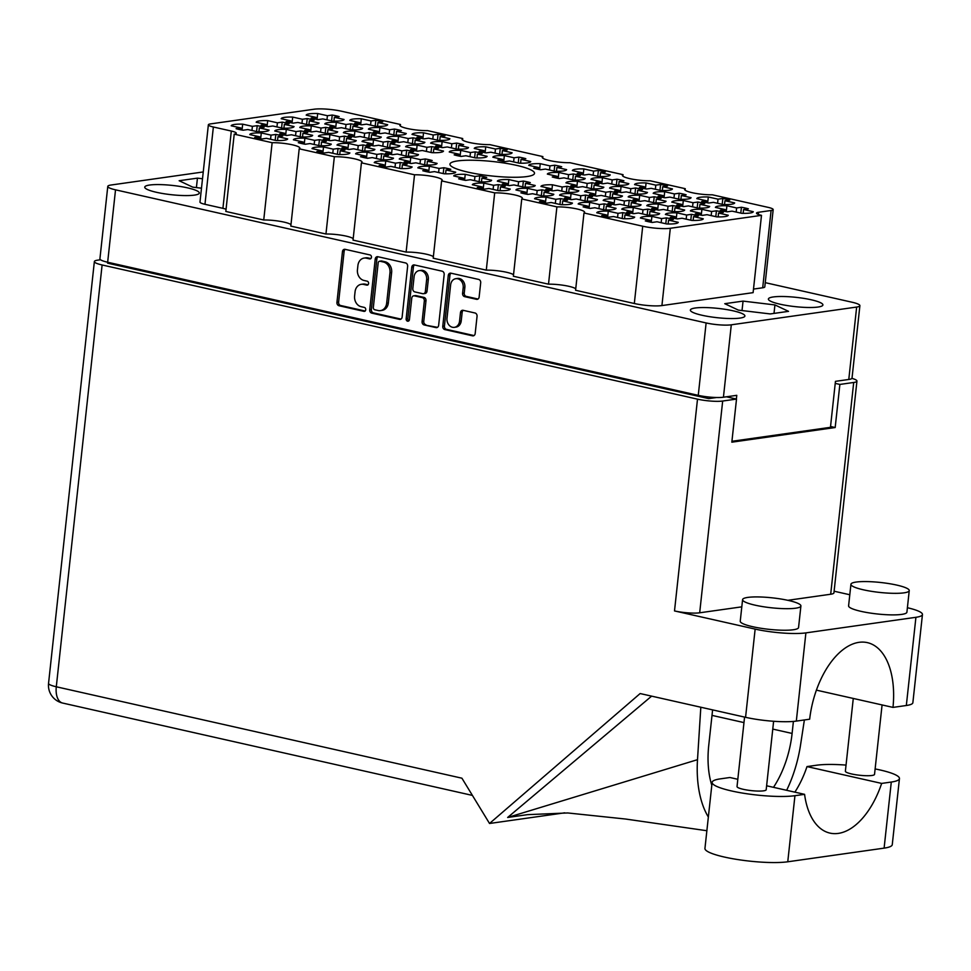 <?xml version="1.0" encoding="UTF-8"?>
<svg xmlns="http://www.w3.org/2000/svg" width="971" height="971" viewBox="0 0 971 971"><rect width="100%" height="100%" fill="white"/><g stroke="black" fill="none" stroke-linecap="round" stroke-linejoin="round"><path stroke-width="1.46" d="M741.431 207.26L736.625 207.952L726.915 205.755A19.068 3.241 6.2 0 0 718.783 206.034A19.068 3.241 6.2 0 0 715.409 207.393L725.119 209.578L720.312 210.258A19.068 3.241 6.2 0 0 727.255 211.824L732.061 211.144L741.771 213.329A19.068 3.241 6.2 0 0 753.278 211.702L743.568 209.505L748.374 208.826A19.068 3.241 6.2 0 0 741.431 207.26L740.8 213.11M722.825 198.485L718.018 199.164L708.308 196.979A19.068 3.241 6.2 0 0 700.176 197.259A19.068 3.241 6.2 0 0 696.802 198.606L706.512 200.791L701.705 201.47A19.068 3.241 6.2 0 0 708.648 203.036L713.454 202.356L723.164 204.541A19.068 3.241 6.2 0 0 734.671 202.915L724.961 200.73L729.767 200.05A19.068 3.241 6.2 0 0 722.825 198.485L722.193 204.323M679.215 193.241L674.408 193.921L664.686 191.736A19.068 3.241 6.2 0 0 656.566 192.015A19.068 3.241 6.2 0 0 653.192 193.363L662.902 195.559L658.095 196.239A19.068 3.241 6.2 0 0 665.026 197.805L669.844 197.113L679.554 199.31A19.068 3.241 6.2 0 0 691.061 197.683L681.339 195.487L686.157 194.807A19.068 3.241 6.2 0 0 679.215 193.241L678.583 199.091M616.998 179.222L612.179 179.902L602.469 177.717A19.068 3.241 6.2 0 0 594.349 177.996A19.068 3.241 6.2 0 0 590.975 179.344L600.685 181.528L595.866 182.208A19.068 3.241 6.2 0 0 602.809 183.774L607.628 183.094L617.338 185.279A19.068 3.241 6.2 0 0 628.832 183.653L619.122 181.468L623.94 180.788A19.068 3.241 6.2 0 0 616.998 179.222L616.367 185.06M554.781 165.204L549.962 165.883L540.252 163.686A19.068 3.241 6.2 0 0 532.132 163.965A19.068 3.241 6.2 0 0 528.746 165.325L538.468 167.51L533.649 168.189A19.068 3.241 6.2 0 0 540.592 169.755L545.399 169.075L555.121 171.26A19.068 3.241 6.2 0 0 566.615 169.634L556.905 167.449L561.711 166.757A19.068 3.241 6.2 0 0 554.781 165.204L554.138 171.042M716.428 210.804L711.622 211.496L701.912 209.299A19.068 3.241 6.2 0 0 693.78 209.578A19.068 3.241 6.2 0 0 690.405 210.925L700.115 213.122L695.309 213.802A19.068 3.241 6.2 0 0 702.251 215.368L707.058 214.688L716.768 216.873A19.068 3.241 6.2 0 0 728.274 215.246L718.564 213.05L723.371 212.37A19.068 3.241 6.2 0 0 716.428 210.804L715.797 216.654M654.211 196.785L649.405 197.465L639.683 195.28A19.068 3.241 6.2 0 0 631.563 195.559A19.068 3.241 6.2 0 0 628.188 196.907L637.898 199.091L633.092 199.783A19.068 3.241 6.2 0 0 640.023 201.349L644.841 200.657L654.551 202.854A19.068 3.241 6.2 0 0 666.057 201.215L656.335 199.031L661.154 198.351A19.068 3.241 6.2 0 0 654.211 196.785L653.58 202.636M591.994 182.766L587.176 183.446L577.466 181.261A19.068 3.241 6.2 0 0 569.346 181.541A19.068 3.241 6.2 0 0 565.972 182.888L575.682 185.073L570.863 185.752A19.068 3.241 6.2 0 0 577.806 187.318L582.624 186.638L592.334 188.823A19.068 3.241 6.2 0 0 603.828 187.197L594.118 185.012L598.937 184.332A19.068 3.241 6.2 0 0 591.994 182.766L591.363 188.605M691.425 214.348L686.618 215.028L676.908 212.843A19.068 3.241 6.2 0 0 668.776 213.122A19.068 3.241 6.2 0 0 665.402 214.47L675.112 216.667L670.306 217.346A19.068 3.241 6.2 0 0 677.248 218.912L682.055 218.232L691.765 220.417A19.068 3.241 6.2 0 0 703.271 218.791L693.561 216.594L698.367 215.914A19.068 3.241 6.2 0 0 691.425 214.348L690.794 220.199M629.208 200.329L624.402 201.009L614.679 198.824A19.068 3.241 6.2 0 0 606.559 199.104A19.068 3.241 6.2 0 0 603.185 200.451L612.895 202.636L608.089 203.327A19.068 3.241 6.2 0 0 615.019 204.881L619.838 204.201L629.548 206.398A19.068 3.241 6.2 0 0 641.054 204.76L631.332 202.575L636.151 201.895A19.068 3.241 6.2 0 0 629.208 200.329L628.577 206.18M566.991 186.311L562.173 186.99L552.463 184.793A19.068 3.241 6.2 0 0 544.343 185.085A19.068 3.241 6.2 0 0 540.968 186.432L550.678 188.617L545.86 189.296A19.068 3.241 6.2 0 0 552.802 190.862L557.621 190.182L567.331 192.367A19.068 3.241 6.2 0 0 578.825 190.741L569.115 188.556L573.934 187.876A19.068 3.241 6.2 0 0 566.991 186.311L566.36 192.149M666.422 217.892L661.615 218.572L651.905 216.387A19.068 3.241 6.2 0 0 643.773 216.667A19.068 3.241 6.2 0 0 640.399 218.014L650.109 220.211L645.302 220.89A19.068 3.241 6.2 0 0 652.245 222.456L657.051 221.764L666.761 223.961A19.068 3.241 6.2 0 0 678.268 222.335L668.558 220.138L673.364 219.458A19.068 3.241 6.2 0 0 666.422 217.892L665.79 223.743M604.205 203.874L599.398 204.553L589.676 202.369A19.068 3.241 6.2 0 0 581.556 202.648A19.068 3.241 6.2 0 0 578.182 203.995L587.892 206.18L583.086 206.859A19.068 3.241 6.2 0 0 590.016 208.425L594.835 207.745L604.545 209.942A19.068 3.241 6.2 0 0 616.051 208.304L606.329 206.119L611.147 205.439A19.068 3.241 6.2 0 0 604.205 203.874L603.574 209.712M541.988 189.855L537.169 190.534L527.459 188.338A19.068 3.241 6.2 0 0 519.339 188.617A19.068 3.241 6.2 0 0 515.965 189.976L525.675 192.161L520.857 192.841A19.068 3.241 6.2 0 0 527.799 194.406L532.618 193.727L542.328 195.911A19.068 3.241 6.2 0 0 553.822 194.285L544.112 192.1L548.931 191.408A19.068 3.241 6.2 0 0 541.988 189.855L541.345 195.693M479.771 175.824L474.953 176.504L465.243 174.319A19.068 3.241 6.2 0 0 457.123 174.598A19.068 3.241 6.2 0 0 453.736 175.945L463.458 178.142L458.64 178.822A19.068 3.241 6.2 0 0 465.582 180.388L470.389 179.708L480.111 181.893A19.068 3.241 6.2 0 0 491.605 180.266L481.895 178.069L486.702 177.39A19.068 3.241 6.2 0 0 479.771 175.824L479.128 181.674M660.608 184.466L655.801 185.145L646.079 182.949A19.068 3.241 6.2 0 0 637.959 183.228A19.068 3.241 6.2 0 0 634.585 184.587L644.295 186.772L639.488 187.452A19.068 3.241 6.2 0 0 646.419 189.017L651.238 188.338L660.948 190.522A19.068 3.241 6.2 0 0 672.454 188.896L662.732 186.711L667.55 186.019A19.068 3.241 6.2 0 0 660.608 184.466L659.977 190.304M598.391 170.435L593.572 171.114L583.862 168.93A19.068 3.241 6.2 0 0 575.742 169.209A19.068 3.241 6.2 0 0 572.368 170.556L582.078 172.753L577.26 173.433A19.068 3.241 6.2 0 0 584.202 174.998L589.021 174.319L598.731 176.504A19.068 3.241 6.2 0 0 610.225 174.877L600.515 172.68L605.334 172.001A19.068 3.241 6.2 0 0 598.391 170.435L597.748 176.285M697.821 202.029L693.015 202.708L683.305 200.524A19.068 3.241 6.2 0 0 675.173 200.803A19.068 3.241 6.2 0 0 671.798 202.15L681.508 204.335L676.702 205.015A19.068 3.241 6.2 0 0 683.645 206.58L688.451 205.901L698.161 208.085A19.068 3.241 6.2 0 0 709.667 206.459L699.957 204.274L704.764 203.594A19.068 3.241 6.2 0 0 697.821 202.029L697.19 207.867M635.604 187.998L630.798 188.69L621.076 186.493A19.068 3.241 6.2 0 0 612.956 186.772A19.068 3.241 6.2 0 0 609.582 188.131L619.292 190.316L614.485 190.996A19.068 3.241 6.2 0 0 621.416 192.561L626.234 191.882L635.944 194.066A19.068 3.241 6.2 0 0 647.451 192.44L637.729 190.243L642.547 189.563A19.068 3.241 6.2 0 0 635.604 187.998L634.973 193.848M573.388 173.979L568.569 174.659L558.859 172.474A19.068 3.241 6.2 0 0 550.739 172.753A19.068 3.241 6.2 0 0 547.353 174.1L557.075 176.297L552.256 176.977A19.068 3.241 6.2 0 0 559.199 178.543L564.017 177.851L573.727 180.048A19.068 3.241 6.2 0 0 585.222 178.421L575.512 176.224L580.318 175.545A19.068 3.241 6.2 0 0 573.388 173.979L572.744 179.829M672.818 205.573L668.012 206.253L658.302 204.056A19.068 3.241 6.2 0 0 650.169 204.347A19.068 3.241 6.2 0 0 646.795 205.694L656.505 207.879L651.699 208.559A19.068 3.241 6.2 0 0 658.641 210.124L663.448 209.445L673.158 211.629A19.068 3.241 6.2 0 0 684.664 210.003L674.954 207.818L679.761 207.139A19.068 3.241 6.2 0 0 672.818 205.573L672.187 211.411M610.601 191.542L605.795 192.234L596.073 190.037A19.068 3.241 6.2 0 0 587.953 190.316A19.068 3.241 6.2 0 0 584.578 191.663L594.288 193.86L589.482 194.54A19.068 3.241 6.2 0 0 596.412 196.106L601.231 195.426L610.941 197.611A19.068 3.241 6.2 0 0 622.447 195.984L612.725 193.787L617.544 193.108A19.068 3.241 6.2 0 0 610.601 191.542L609.97 197.392M647.815 209.117L643.008 209.797L633.298 207.6A19.068 3.241 6.2 0 0 625.166 207.879A19.068 3.241 6.2 0 0 621.792 209.238L631.502 211.423L626.696 212.103A19.068 3.241 6.2 0 0 633.638 213.669L638.445 212.989L648.155 215.174A19.068 3.241 6.2 0 0 659.661 213.547L649.951 211.362L654.757 210.671A19.068 3.241 6.2 0 0 647.815 209.117L647.184 214.955M585.598 195.086L580.792 195.766L571.069 193.581A19.068 3.241 6.2 0 0 562.949 193.86A19.068 3.241 6.2 0 0 559.575 195.207L569.285 197.404L564.479 198.084A19.068 3.241 6.2 0 0 571.409 199.65L576.228 198.97L585.938 201.155A19.068 3.241 6.2 0 0 597.444 199.528L587.722 197.331L592.541 196.652A19.068 3.241 6.2 0 0 585.598 195.086L584.967 200.936M523.381 181.067L518.563 181.747L508.853 179.562A19.068 3.241 6.2 0 0 500.733 179.841A19.068 3.241 6.2 0 0 497.346 181.189L507.068 183.373L502.25 184.065A19.068 3.241 6.2 0 0 509.192 185.619L513.999 184.939L523.721 187.136A19.068 3.241 6.2 0 0 535.215 185.497L525.505 183.313L530.312 182.633A19.068 3.241 6.2 0 0 523.381 181.067L522.738 186.918M400.258 162.497L395.452 163.177L385.73 160.992A19.068 3.241 6.2 0 0 377.61 161.271A19.068 3.241 6.2 0 0 374.236 162.618L383.946 164.815L379.139 165.495A19.068 3.241 6.2 0 0 386.07 167.061L390.888 166.369L400.598 168.566A19.068 3.241 6.2 0 0 412.105 166.927L402.382 164.742L407.201 164.063A19.068 3.241 6.2 0 0 400.258 162.497L399.627 168.347M338.042 148.478L333.223 149.158L323.513 146.973A19.068 3.241 6.2 0 0 315.393 147.252A19.068 3.241 6.2 0 0 312.019 148.599L321.729 150.784L316.91 151.464A19.068 3.241 6.2 0 0 323.853 153.03L328.671 152.35L338.381 154.535A19.068 3.241 6.2 0 0 349.876 152.908L340.166 150.723L344.984 150.044A19.068 3.241 6.2 0 0 338.042 148.478L337.398 154.316M275.825 134.447L271.006 135.139L261.296 132.942A19.068 3.241 6.2 0 0 253.176 133.221A19.068 3.241 6.2 0 0 249.79 134.581L259.512 136.765L254.693 137.445A19.068 3.241 6.2 0 0 261.636 139.011L266.442 138.331L276.165 140.516A19.068 3.241 6.2 0 0 287.659 138.889L277.949 136.705L282.755 136.013A19.068 3.241 6.2 0 0 275.825 134.447L275.181 140.297M425.262 158.953L420.455 159.632L410.733 157.448A19.068 3.241 6.2 0 0 402.613 157.727A19.068 3.241 6.2 0 0 399.239 159.074L408.949 161.271L404.142 161.951A19.068 3.241 6.2 0 0 411.073 163.516L415.891 162.825L425.601 165.021A19.068 3.241 6.2 0 0 437.108 163.395L427.386 161.198L432.204 160.518A19.068 3.241 6.2 0 0 425.262 158.953L424.63 164.803M363.045 144.934L358.226 145.614L348.516 143.429A19.068 3.241 6.2 0 0 340.396 143.708A19.068 3.241 6.2 0 0 337.022 145.055L346.732 147.24L341.913 147.92A19.068 3.241 6.2 0 0 348.856 149.485L353.675 148.806L363.385 151.003A19.068 3.241 6.2 0 0 374.879 149.364L365.169 147.179L369.987 146.5A19.068 3.241 6.2 0 0 363.045 144.934L362.414 150.772M300.828 130.915L296.009 131.595L286.299 129.398A19.068 3.241 6.2 0 0 278.179 129.677A19.068 3.241 6.2 0 0 274.793 131.036L284.515 133.221L279.697 133.901A19.068 3.241 6.2 0 0 286.639 135.467L291.446 134.787L301.168 136.972A19.068 3.241 6.2 0 0 312.662 135.345L302.952 133.161L307.758 132.469A19.068 3.241 6.2 0 0 300.828 130.915L300.185 136.753M388.048 141.39L383.229 142.069L373.519 139.885A19.068 3.241 6.2 0 0 365.399 140.164A19.068 3.241 6.2 0 0 362.025 141.511L371.735 143.696L366.917 144.388A19.068 3.241 6.2 0 0 373.859 145.941L378.678 145.262L388.388 147.458A19.068 3.241 6.2 0 0 399.882 145.82L390.172 143.635L394.991 142.955A19.068 3.241 6.2 0 0 388.048 141.39L387.417 147.24M325.831 127.371L321.013 128.051L311.303 125.854A19.068 3.241 6.2 0 0 303.183 126.145A19.068 3.241 6.2 0 0 299.796 127.492L309.518 129.677L304.7 130.357A19.068 3.241 6.2 0 0 311.642 131.922L316.449 131.243L326.171 133.428A19.068 3.241 6.2 0 0 337.665 131.801L327.955 129.616L332.762 128.937A19.068 3.241 6.2 0 0 325.831 127.371L325.188 133.209M475.268 151.864L470.462 152.544L460.74 150.359A19.068 3.241 6.2 0 0 452.62 150.639A19.068 3.241 6.2 0 0 449.245 151.986L458.955 154.183L454.149 154.862A19.068 3.241 6.2 0 0 461.079 156.428L465.898 155.748L475.608 157.933A19.068 3.241 6.2 0 0 487.114 156.307L477.392 154.11L482.211 153.43A19.068 3.241 6.2 0 0 475.268 151.864L474.637 157.715M413.051 137.846L408.233 138.525L398.523 136.341A19.068 3.241 6.2 0 0 390.403 136.62A19.068 3.241 6.2 0 0 387.028 137.967L396.738 140.152L391.92 140.844A19.068 3.241 6.2 0 0 398.863 142.409L403.681 141.717L413.391 143.914A19.068 3.241 6.2 0 0 424.885 142.276L415.175 140.091L419.994 139.411A19.068 3.241 6.2 0 0 413.051 137.846L412.42 143.696M350.834 123.827L346.016 124.506L336.306 122.322A19.068 3.241 6.2 0 0 328.186 122.601A19.068 3.241 6.2 0 0 324.8 123.948L334.522 126.133L329.703 126.813A19.068 3.241 6.2 0 0 336.646 128.378L341.452 127.699L351.174 129.883A19.068 3.241 6.2 0 0 362.669 128.257L352.959 126.072L357.765 125.393A19.068 3.241 6.2 0 0 350.834 123.827L350.191 129.665M500.271 148.32L495.465 149.012L485.743 146.815A19.068 3.241 6.2 0 0 477.623 147.094A19.068 3.241 6.2 0 0 474.249 148.454L483.959 150.639L479.152 151.318A19.068 3.241 6.2 0 0 486.083 152.884L490.901 152.204L500.611 154.389A19.068 3.241 6.2 0 0 512.118 152.763L502.395 150.566L507.214 149.886A19.068 3.241 6.2 0 0 500.271 148.32L499.64 154.171M438.055 134.301L433.236 134.981L423.526 132.796A19.068 3.241 6.2 0 0 415.406 133.076A19.068 3.241 6.2 0 0 412.032 134.423L421.742 136.62L416.935 137.299A19.068 3.241 6.2 0 0 423.866 138.865L428.684 138.173L438.394 140.37A19.068 3.241 6.2 0 0 449.901 138.732L440.179 136.547L444.997 135.867A19.068 3.241 6.2 0 0 438.055 134.301L437.423 140.152M443.868 167.74L439.062 168.42L429.352 166.235A19.068 3.241 6.2 0 0 421.22 166.514A19.068 3.241 6.2 0 0 417.846 167.862L427.556 170.046L422.749 170.726A19.068 3.241 6.2 0 0 429.692 172.292L434.498 171.612L444.208 173.797A19.068 3.241 6.2 0 0 455.715 172.17L446.005 169.986L450.811 169.306A19.068 3.241 6.2 0 0 443.868 167.74L443.237 173.578M381.652 153.709L376.845 154.401L367.123 152.204A19.068 3.241 6.2 0 0 359.003 152.483A19.068 3.241 6.2 0 0 355.629 153.843L365.339 156.028L360.532 156.707A19.068 3.241 6.2 0 0 367.463 158.273L372.281 157.593L381.991 159.778A19.068 3.241 6.2 0 0 393.498 158.152L383.776 155.967L388.594 155.275A19.068 3.241 6.2 0 0 381.652 153.709L381.02 159.56M319.435 139.69L314.616 140.37L304.906 138.185A19.068 3.241 6.2 0 0 296.786 138.465A19.068 3.241 6.2 0 0 293.4 139.812L303.122 142.009L298.303 142.688A19.068 3.241 6.2 0 0 305.246 144.254L310.052 143.562L319.775 145.759A19.068 3.241 6.2 0 0 331.269 144.133L321.559 141.936L326.365 141.256A19.068 3.241 6.2 0 0 319.435 139.69L318.791 145.541M257.206 125.672L252.399 126.351L242.689 124.167A19.068 3.241 6.2 0 0 234.569 124.446A19.068 3.241 6.2 0 0 231.183 125.793L240.905 127.978L236.087 128.67A19.068 3.241 6.2 0 0 243.029 130.223L247.836 129.544L257.558 131.74A19.068 3.241 6.2 0 0 269.052 130.102L259.342 127.917L264.148 127.237A19.068 3.241 6.2 0 0 257.206 125.672L256.575 131.51M406.655 150.177L401.848 150.857L392.126 148.66A19.068 3.241 6.2 0 0 384.006 148.939A19.068 3.241 6.2 0 0 380.632 150.299L390.342 152.483L385.536 153.163A19.068 3.241 6.2 0 0 392.466 154.729L397.285 154.049L406.995 156.234A19.068 3.241 6.2 0 0 418.501 154.607L408.779 152.423L413.597 151.731A19.068 3.241 6.2 0 0 406.655 150.177L406.024 156.015M344.438 136.146L339.619 136.826L329.909 134.641A19.068 3.241 6.2 0 0 321.789 134.92A19.068 3.241 6.2 0 0 318.403 136.268L328.125 138.465L323.307 139.144A19.068 3.241 6.2 0 0 330.249 140.71L335.068 140.03L344.778 142.215A19.068 3.241 6.2 0 0 356.272 140.589L346.562 138.392L351.368 137.712A19.068 3.241 6.2 0 0 344.438 136.146L343.795 141.997M282.209 122.128L277.403 122.807L267.693 120.622A19.068 3.241 6.2 0 0 259.573 120.902A19.068 3.241 6.2 0 0 256.186 122.249L265.908 124.434L261.09 125.125A19.068 3.241 6.2 0 0 268.032 126.679L272.839 125.999L282.561 128.196A19.068 3.241 6.2 0 0 294.055 126.558L284.345 124.373L289.152 123.693A19.068 3.241 6.2 0 0 282.209 122.128L281.578 127.978M431.658 146.633L426.852 147.313L417.129 145.116A19.068 3.241 6.2 0 0 409.009 145.407A19.068 3.241 6.2 0 0 405.635 146.755L415.345 148.939L410.539 149.619A19.068 3.241 6.2 0 0 417.469 151.185L422.288 150.505L431.998 152.69A19.068 3.241 6.2 0 0 443.504 151.063L433.782 148.879L438.601 148.187A19.068 3.241 6.2 0 0 431.658 146.633L431.027 152.471M369.441 132.602L364.623 133.294L354.913 131.097A19.068 3.241 6.2 0 0 346.793 131.376A19.068 3.241 6.2 0 0 343.406 132.724L353.128 134.92L348.31 135.6A19.068 3.241 6.2 0 0 355.252 137.166L360.071 136.486L369.781 138.671A19.068 3.241 6.2 0 0 381.275 137.045L371.565 134.848L376.384 134.168A19.068 3.241 6.2 0 0 369.441 132.602L368.798 138.452M307.224 118.583L302.406 119.263L292.696 117.078A19.068 3.241 6.2 0 0 284.576 117.357A19.068 3.241 6.2 0 0 281.189 118.705L290.912 120.889L286.093 121.581A19.068 3.241 6.2 0 0 293.036 123.147L297.842 122.455L307.564 124.652A19.068 3.241 6.2 0 0 319.058 123.014L309.348 120.829L314.155 120.149A19.068 3.241 6.2 0 0 307.224 118.583L306.581 124.434M518.878 157.108L514.072 157.788L504.362 155.603A19.068 3.241 6.2 0 0 496.23 155.882A19.068 3.241 6.2 0 0 492.855 157.229L502.565 159.414L497.759 160.106A19.068 3.241 6.2 0 0 504.702 161.659L509.508 160.98L519.218 163.177A19.068 3.241 6.2 0 0 530.724 161.538L521.014 159.353L525.821 158.674A19.068 3.241 6.2 0 0 518.878 157.108L518.247 162.958M456.661 143.089L451.855 143.769L442.133 141.584A19.068 3.241 6.2 0 0 434.013 141.863A19.068 3.241 6.2 0 0 430.639 143.21L440.349 145.395L435.542 146.075A19.068 3.241 6.2 0 0 442.473 147.641L447.291 146.961L457.001 149.146A19.068 3.241 6.2 0 0 468.508 147.519L458.785 145.334L463.604 144.655A19.068 3.241 6.2 0 0 456.661 143.089L456.03 148.927M394.444 129.058L389.626 129.75L379.916 127.553A19.068 3.241 6.2 0 0 371.796 127.832A19.068 3.241 6.2 0 0 368.422 129.192L378.132 131.376L373.313 132.056A19.068 3.241 6.2 0 0 380.256 133.622L385.074 132.942L394.784 135.127A19.068 3.241 6.2 0 0 406.279 133.5L396.569 131.303L401.387 130.624A19.068 3.241 6.2 0 0 394.444 129.058L393.801 134.908M622.812 212.649L618.005 213.341L608.283 211.144A19.068 3.241 6.2 0 0 600.163 211.423A19.068 3.241 6.2 0 0 596.789 212.783L606.499 214.967L601.692 215.647A19.068 3.241 6.2 0 0 608.635 217.213L613.441 216.533L623.151 218.718A19.068 3.241 6.2 0 0 634.658 217.091L624.948 214.907L629.754 214.215A19.068 3.241 6.2 0 0 622.812 212.649L622.18 218.499M560.595 198.63L555.788 199.31L546.066 197.125A19.068 3.241 6.2 0 0 537.946 197.404A19.068 3.241 6.2 0 0 534.572 198.752L544.282 200.948L539.475 201.628A19.068 3.241 6.2 0 0 546.406 203.194L551.225 202.502L560.935 204.699A19.068 3.241 6.2 0 0 572.441 203.073L562.719 200.876L567.537 200.196A19.068 3.241 6.2 0 0 560.595 198.63L559.964 204.48M498.378 184.611L493.559 185.291L483.849 183.106A19.068 3.241 6.2 0 0 475.729 183.385A19.068 3.241 6.2 0 0 472.343 184.733L482.065 186.918L477.247 187.609A19.068 3.241 6.2 0 0 484.189 189.163L488.996 188.483L498.718 190.68A19.068 3.241 6.2 0 0 510.212 189.042L500.502 186.857L505.308 186.177A19.068 3.241 6.2 0 0 498.378 184.611L497.735 190.45M375.838 120.283L371.019 120.962L361.309 118.778A19.068 3.241 6.2 0 0 353.189 119.057A19.068 3.241 6.2 0 0 349.803 120.404L359.525 122.589L354.706 123.268A19.068 3.241 6.2 0 0 361.649 124.834L366.455 124.154L376.178 126.339A19.068 3.241 6.2 0 0 387.672 124.713L377.962 122.528L382.768 121.848A19.068 3.241 6.2 0 0 375.838 120.283L375.194 126.121M317.056 119.421L317.699 113.534A19.068 3.241 6.2 0 0 309.579 113.813A19.068 3.241 6.2 0 0 306.193 115.161L315.915 117.357L315.709 119.154M446.988 318.306A7.707 6.312 -98.1 0 0 452.462 327.263A7.707 6.312 -98.1 0 0 454.355 327.348A7.707 6.312 -98.1 0 0 459.562 321.134L460.485 312.601A2.877 2.355 -98.1 0 1 463.143 310.319L475.001 312.99A2.877 2.355 -98.1 0 1 477.052 316.34L475.183 333.539A2.877 2.355 -98.1 0 1 472.525 335.832L444.803 329.582A2.877 2.355 -98.1 0 1 442.764 326.232L448.274 275.473A2.877 2.355 -98.1 0 1 450.932 273.179L478.654 279.43A2.877 2.355 -98.1 0 1 480.694 282.779L479.14 297.017A2.877 2.355 -98.1 0 1 476.494 299.311L464.624 296.641A2.877 2.355 -98.1 0 1 462.584 293.291L463.191 287.719A7.707 6.312 -98.1 0 0 455.824 278.677A7.707 6.312 -98.1 0 0 450.629 284.879L446.988 318.306M407.577 321.195A2.015 1.651 -98.1 0 0 409.434 319.593L411.765 298.158A2.877 2.355 -98.1 0 1 414.423 295.864L422.288 297.636A2.877 2.355 -98.1 0 1 424.327 300.986L422.094 321.583A2.877 2.355 -98.1 0 0 424.133 324.933L435.991 327.603A2.877 2.355 -98.1 0 0 438.649 325.309L444.172 274.538A2.877 2.355 -98.1 0 0 442.121 271.188L414.411 264.949A2.877 2.355 -98.1 0 0 411.753 267.243L406.145 318.852A2.015 1.651 -98.1 0 0 407.577 321.195M526.925 176.564A42.53 7.234 6.2 0 0 534.511 173.336A42.53 7.234 6.2 0 0 505.272 163.201A42.53 7.234 6.2 0 0 457.535 160.931A42.53 7.234 6.2 0 0 449.949 164.148A42.53 7.234 6.2 0 0 479.189 174.294A42.53 7.234 6.2 0 0 526.925 176.564M194.394 195.122A27.419 4.673 6.2 0 0 199.286 193.047A27.419 4.673 6.2 0 0 180.424 186.505A27.419 4.673 6.2 0 0 149.643 185.036A27.419 4.673 6.2 0 0 144.752 187.124A27.419 4.673 6.2 0 0 163.614 193.666A27.419 4.673 6.2 0 0 194.394 195.122M818.019 307.042A27.419 4.673 6.2 0 0 822.91 304.955A27.419 4.673 6.2 0 0 804.061 298.413A27.419 4.673 6.2 0 0 773.268 296.956A27.419 4.673 6.2 0 0 768.389 299.032A27.419 4.673 6.2 0 0 787.238 305.574A27.419 4.673 6.2 0 0 818.019 307.042M740.011 318.087A27.419 4.673 6.2 0 0 744.903 316.012A27.419 4.673 6.2 0 0 726.041 309.47A27.419 4.673 6.2 0 0 695.26 308.001A27.419 4.673 6.2 0 0 690.369 310.089A27.419 4.673 6.2 0 0 709.231 316.631A27.419 4.673 6.2 0 0 740.011 318.087M317.699 113.534L327.409 115.719L332.228 115.039L331.584 120.889M332.228 115.039A19.068 3.241 -173.8 0 1 339.158 116.605L334.352 117.285L344.062 119.482A19.068 3.241 6.2 0 1 332.568 121.108L322.845 118.911L318.039 119.603A19.068 3.241 -173.8 0 1 311.096 118.037L315.915 117.357M402.128 317.08L407.638 266.309A2.877 2.355 -98.1 0 0 405.599 262.959L377.877 256.72A2.877 2.355 -98.1 0 0 375.231 259.002L369.708 309.773A2.877 2.355 -98.1 0 0 371.747 313.123L399.469 319.374A2.877 2.355 -98.1 0 0 402.128 317.08M203.242 171.952L111.022 185.024A18.182 3.095 6.2 0 0 107.781 186.408A18.182 3.095 6.2 0 0 115.525 189.831L706.123 322.942A18.182 3.095 6.2 0 0 731.297 324.812L856.653 307.054A18.182 3.095 6.2 0 0 859.893 305.671A18.182 3.095 6.2 0 0 852.15 302.248L765.245 282.658M736.37 399.045L736.771 395.331L723.431 397.224A18.182 3.095 -173.8 0 1 698.258 395.343L107.66 262.243A18.182 3.095 -173.8 0 1 99.916 258.808L107.781 186.408M366.407 258.177L369.635 258.905A2.015 1.651 -98.1 0 0 370.072 254.96L345.118 249.329A2.877 2.355 -98.1 0 0 342.46 251.623L336.937 302.394A2.877 2.355 -98.1 0 0 338.988 305.731L363.943 311.363A2.015 1.651 -98.1 0 0 364.368 307.419L361.139 306.69A9.212 7.55 -98.1 0 1 354.609 295.961L355.07 291.737A9.212 7.55 -98.1 0 1 361.285 284.309A9.212 7.55 -98.1 0 1 363.567 284.406L366.795 285.134A2.015 1.651 -98.1 0 0 367.22 281.189L363.991 280.461A9.212 7.55 -98.1 0 1 357.449 269.732L357.911 265.508A9.212 7.55 -98.1 0 1 364.137 258.08A9.212 7.55 -98.1 0 1 366.407 258.177L368.082 257.934A9.212 7.55 -98.1 0 0 365.8 257.837L364.137 258.08M521.755 198.958L513.368 276.25L548.506 284.175L556.905 206.884L521.755 198.958A17.599 2.998 6.2 0 0 522.386 198.278A17.599 2.998 6.2 0 0 513.028 194.576A17.599 2.998 6.2 0 0 494.688 192.853L486.289 270.144L433.2 258.189L441.599 180.897A17.599 2.998 6.2 0 0 442.218 180.218A17.599 2.998 6.2 0 0 432.86 176.504A17.599 2.998 6.2 0 0 414.52 174.792L361.43 162.825L353.031 240.116L406.121 252.084L414.52 174.792M494.688 192.853L441.599 180.897M685.101 190.17L685.259 188.69L650.109 180.776A17.599 2.998 6.2 0 1 631.781 179.052A17.599 2.998 6.2 0 1 622.411 175.35A17.599 2.998 6.2 0 1 623.042 174.671L569.941 162.703A17.599 2.998 6.2 0 1 551.613 160.992A17.599 2.998 6.2 0 1 542.243 157.278A17.599 2.998 6.2 0 1 542.874 156.598L489.772 144.63A17.599 2.998 6.2 0 1 471.445 142.919A17.599 2.998 6.2 0 1 462.075 139.217A17.599 2.998 6.2 0 1 462.706 138.537L427.556 130.612A17.599 2.998 6.2 0 1 409.216 128.9A17.599 2.998 6.2 0 1 399.858 125.186A17.599 2.998 6.2 0 1 400.477 124.506L341.756 111.277A19.942 3.399 6.2 0 0 314.143 109.213L210.464 123.912A11.737 2.003 6.2 0 0 208.364 124.798A11.737 2.003 6.2 0 0 213.365 127.007L231.316 131.049A11.737 2.003 -173.8 0 1 236.305 133.27A11.737 2.003 -173.8 0 1 234.217 134.156L272.135 142.701L263.736 219.992L225.818 211.447L234.217 134.156M622.872 176.139L623.042 174.671M542.704 158.079L542.874 156.598M462.548 140.006L462.706 138.537M400.319 125.987L400.477 124.506M334.352 156.719L299.202 148.806L290.815 226.097L325.953 234.011L334.352 156.719A17.599 2.998 6.2 0 1 352.691 158.431A17.599 2.998 6.2 0 1 362.049 162.145A17.599 2.998 6.2 0 1 361.43 162.825M859.893 305.671L852.028 378.083A18.182 3.095 -173.8 0 1 848.788 379.467L835.448 381.348L830.46 427.325L731.928 441.283M773.183 209.59L764.796 286.882A11.737 2.003 -173.8 0 1 762.696 287.78L771.095 210.489A11.737 2.003 6.2 0 0 773.183 209.59A11.737 2.003 6.2 0 0 768.195 207.381L712.326 194.795A17.599 2.998 6.2 0 1 693.998 193.083A17.599 2.998 6.2 0 1 684.628 189.369A17.599 2.998 6.2 0 1 685.259 188.69M213.365 127.007L204.966 204.298L222.917 208.34L231.316 131.049M642.717 226.219L583.984 212.977L575.585 290.268L634.318 303.51L642.717 226.219A19.942 3.399 6.2 0 0 670.318 228.282L661.919 305.574A19.942 3.399 -173.8 0 1 634.318 303.51M661.919 305.574L753.108 292.647L761.495 215.356L670.318 228.282M762.696 287.78L753.496 289.079M771.095 210.489L758.594 212.261L758.351 214.47M486.289 270.144A17.599 2.998 -173.8 0 1 513.525 274.781M406.121 252.084A17.599 2.998 -173.8 0 1 433.357 256.708M325.953 234.011A17.599 2.998 -173.8 0 1 353.189 238.648M263.736 219.992A17.599 2.998 -173.8 0 1 290.972 224.617M226.061 209.238A11.737 2.003 6.2 0 0 222.917 208.34M204.966 204.298A11.737 2.003 -173.8 0 1 199.977 202.089L208.364 124.798M548.506 284.175A17.599 2.998 -173.8 0 1 575.742 288.8M202.514 178.749L197.441 178.142L179.15 180.727L192.744 187.148L201.483 188.192M724.767 303.692L738.361 310.113L770.234 313.936L788.525 311.351L774.931 304.93L743.058 301.107L724.767 303.692M583.984 212.977A17.599 2.998 6.2 0 0 584.603 212.309A17.599 2.998 6.2 0 0 575.245 208.595A17.599 2.998 6.2 0 0 556.905 206.884M761.495 215.356A11.737 2.003 -173.8 0 1 756.506 213.147A11.737 2.003 -173.8 0 1 758.594 212.261M299.202 148.806A17.599 2.998 6.2 0 0 299.833 148.126A17.599 2.998 6.2 0 0 290.463 144.412A17.599 2.998 6.2 0 0 272.135 142.701M742.026 310.55L743.058 301.107M774.008 313.402L774.931 304.93M196.409 187.585L197.441 178.142M361.285 284.309L362.96 284.078A9.212 7.55 -98.1 0 1 365.23 284.163L368.033 284.806M345.263 249.365A2.877 2.355 -98.1 0 0 344.122 251.38L338.612 302.151A2.877 2.355 -98.1 0 0 340.651 305.501L365.181 311.036M368.082 257.934L370.886 258.577M378.035 256.745A2.877 2.355 -98.1 0 0 376.894 258.772L371.371 309.531A2.877 2.355 -98.1 0 0 373.422 312.88L400.987 319.095M380.037 261.248A2.015 1.651 -98.1 0 0 378.18 262.85L373.337 307.406A2.015 1.651 -98.1 0 0 374.77 309.761L378.168 310.526A9.212 7.55 -98.1 0 0 380.45 310.623A9.212 7.55 -98.1 0 0 386.664 303.195L389.978 272.73A9.212 7.55 -98.1 0 0 383.436 262.012L380.037 261.248L381.7 261.005A2.015 1.651 -98.1 0 0 381.202 260.993L379.54 261.223M380.45 310.623L382.113 310.38A9.212 7.55 -98.1 0 0 388.339 302.952L386.664 303.195M381.7 261.005L385.111 261.782A9.212 7.55 -98.1 0 1 391.641 272.499L388.339 302.952M437.508 327.324L424.133 324.933M413.707 295.839L415.37 295.597A2.877 2.355 -98.1 0 1 416.086 295.633L423.951 297.405A2.877 2.355 -98.1 0 1 425.99 300.755L423.757 321.34A2.877 2.355 -98.1 0 0 425.796 324.69M414.568 264.986A2.877 2.355 -98.1 0 0 413.415 267.001L407.808 318.609A2.015 1.651 -98.1 0 0 408.864 320.818M426.645 279.624A7.707 6.312 -98.1 0 0 419.29 270.581A7.707 6.312 -98.1 0 0 414.083 276.796L412.809 288.569A2.877 2.355 -98.1 0 0 414.848 291.919L422.713 293.691A2.877 2.355 -98.1 0 0 425.371 291.397L426.645 279.624L428.32 279.393A7.707 6.312 -98.1 0 0 420.953 270.351L419.29 270.581M423.429 293.715L425.092 293.485A2.877 2.355 -98.1 0 0 427.034 291.166L425.371 291.397M428.32 279.393L427.034 291.166M455.824 278.677L457.499 278.434A7.707 6.312 -98.1 0 1 464.854 287.477L464.247 293.048A2.877 2.355 -98.1 0 0 466.298 296.398L477.999 299.032M454.355 327.348L456.018 327.106A7.707 6.312 -98.1 0 0 461.225 320.903L459.562 321.134M463.301 310.344A2.877 2.355 -98.1 0 0 462.16 312.371L461.225 320.903M451.09 273.215A2.877 2.355 -98.1 0 0 449.949 275.23L444.427 326.001A2.877 2.355 -98.1 0 0 446.466 329.351L474.03 335.565M334.352 117.285L333.927 121.132M327.409 115.719L326.96 119.846M377.962 122.528L377.549 126.376M371.019 120.962L370.57 125.089M360.666 124.664L361.309 118.778M359.525 122.589L359.319 124.397M500.502 186.857L500.089 190.704M493.559 185.291L493.11 189.418M483.206 188.993L483.849 183.106M482.065 186.918L481.871 188.726M562.719 200.876L562.306 204.735M555.788 199.31L555.339 203.437M545.435 203.012L546.066 197.125M544.282 200.948L544.088 202.745M624.948 214.907L624.523 218.754M618.005 213.341L617.556 217.455M607.652 217.031L608.283 211.144M606.499 214.967L606.305 216.776M396.569 131.303L396.156 135.163M389.626 129.75L389.177 133.864M379.273 133.44L379.916 127.553M378.132 131.376L377.937 133.185M458.785 145.334L458.373 149.182M451.855 143.769L451.406 147.883M441.502 147.471L442.133 141.584M440.349 145.395L440.154 147.204M521.014 159.353L520.59 163.201M514.072 157.788L513.623 161.914M503.718 161.489L504.362 155.603M502.565 159.414L502.371 161.222M309.348 120.829L308.924 124.676M302.406 119.263L301.957 123.39M292.053 122.965L292.696 117.078M290.912 120.889L290.705 122.698M371.565 134.848L371.153 138.707M364.623 133.294L364.174 137.409M354.269 136.984L354.913 131.097M353.128 134.92L352.934 136.729M433.782 148.879L433.369 152.726M426.852 147.313L426.403 151.427M416.498 151.015L417.129 145.116M415.345 148.939L415.151 150.748M284.345 124.373L283.92 128.221M277.403 122.807L276.953 126.934M267.049 126.509L267.693 120.622M265.908 124.434L265.702 126.242M346.562 138.392L346.149 142.252M339.619 136.826L339.17 140.953M329.266 140.528L329.909 134.641M328.125 138.465L327.931 140.273M408.779 152.423L408.366 156.27M401.848 150.857L401.399 154.972M391.495 154.547L392.126 148.66M390.342 152.483L390.148 154.292M259.342 127.917L258.917 131.765M252.399 126.351L251.95 130.478M242.046 130.053L242.689 124.167M240.905 127.978L240.699 129.786M321.559 141.936L321.146 145.796M314.616 140.37L314.167 144.497M304.263 144.072L304.906 138.185M303.122 142.009L302.928 143.805M383.776 155.967L383.363 159.814M376.845 154.401L376.396 158.516M366.492 158.091L367.123 152.204M365.339 156.028L365.145 157.836M446.005 169.986L445.58 173.833M439.062 168.42L438.613 172.535M428.709 172.122L429.352 166.235M427.556 170.046L427.361 171.855M440.179 136.547L439.766 140.394M433.236 134.981L432.799 139.108M422.895 138.683L423.526 132.796M421.742 136.62L421.548 138.416M502.395 150.566L501.983 154.425M495.465 149.012L495.016 153.127M485.112 152.702L485.743 146.815M483.959 150.639L483.764 152.447M352.959 126.072L352.546 129.92M346.016 124.506L345.567 128.621M335.663 128.208L336.306 122.322M334.522 126.133L334.315 127.941M415.175 140.091L414.763 143.939M408.233 138.525L407.796 142.652M397.892 142.227L398.523 136.341M396.738 140.152L396.544 141.96M477.392 154.11L476.979 157.97M470.462 152.544L470.013 156.671M460.108 156.246L460.74 150.359M458.955 154.183L458.761 155.991M327.955 129.616L327.543 133.464M321.013 128.051L320.564 132.165M310.659 131.753L311.303 125.854M309.518 129.677L309.312 131.486M390.172 143.635L389.759 147.483M383.229 142.069L382.792 146.196M372.888 145.771L373.519 139.885M371.735 143.696L371.541 145.504M302.952 133.161L302.539 137.008M296.009 131.595L295.56 135.709M285.656 135.285L286.299 129.398M284.515 133.221L284.309 135.03M365.169 147.179L364.756 151.027M358.226 145.614L357.789 149.74M347.873 149.316L348.516 143.429M346.732 147.24L346.538 149.049M427.386 161.198L426.973 165.058M420.455 159.632L420.006 163.759M410.102 163.334L410.733 157.448M408.949 161.271L408.755 163.067M277.949 136.705L277.536 140.552M271.006 135.139L270.557 139.254M260.653 138.829L261.296 132.942M259.512 136.765L259.306 138.574M340.166 150.723L339.753 154.571M333.223 149.158L332.786 153.272M322.87 152.86L323.513 146.973M321.729 150.784L321.535 152.593M402.382 164.742L401.97 168.59M395.452 163.177L395.003 167.303M385.099 166.878L385.73 160.992M383.946 164.815L383.751 166.611M525.505 183.313L525.093 187.16M518.563 181.747L518.113 185.874M508.209 185.449L508.853 179.562M507.068 183.373L506.874 185.182M587.722 197.331L587.309 201.191M580.792 195.766L580.342 199.892M570.438 199.468L571.069 193.581M569.285 197.404L569.091 199.213M649.951 211.362L649.526 215.21M643.008 209.797L642.559 213.911M632.655 213.486L633.298 207.6M631.502 211.423L631.308 213.232M612.725 193.787L612.313 197.647M605.795 192.234L605.346 196.348M595.441 195.924L596.073 190.037M594.288 193.86L594.094 195.669M674.954 207.818L674.529 211.666M668.012 206.253L667.563 210.367M657.658 209.954L658.302 204.056M656.505 207.879L656.311 209.687M575.512 176.224L575.099 180.072M568.569 174.659L568.12 178.785M558.216 178.361L558.859 172.474M557.075 176.297L556.881 178.094M637.729 190.243L637.316 194.103M630.798 188.69L630.349 192.804M620.445 192.379L621.076 186.493M619.292 190.316L619.097 192.124M699.957 204.274L699.533 208.122M693.015 202.708L692.566 206.823M682.662 206.41L683.305 200.524M681.508 204.335L681.314 206.143M600.515 172.68L600.102 176.54M593.572 171.114L593.123 175.241M583.219 174.816L583.862 168.93M582.078 172.753L581.884 174.549M662.732 186.711L662.319 190.559M655.801 185.145L655.352 189.26M645.448 188.835L646.079 182.949M644.295 186.772L644.101 188.58M481.895 178.069L481.482 181.929M474.953 176.504L474.503 180.63M464.599 180.205L465.243 174.319M463.458 178.142L463.252 179.951M544.112 192.1L543.699 195.948M537.169 190.534L536.732 194.649M526.816 194.224L527.459 188.338M525.675 192.161L525.481 193.969M606.329 206.119L605.916 209.967M599.398 204.553L598.949 208.68M589.045 208.255L589.676 202.369M587.892 206.18L587.698 207.988M668.558 220.138L668.133 223.998M661.615 218.572L661.166 222.699M651.262 222.274L651.905 216.387M650.109 220.211L649.915 222.007M569.115 188.556L568.703 192.404M562.173 186.99L561.736 191.105M551.819 190.692L552.463 184.793M550.678 188.617L550.484 190.425M631.332 202.575L630.919 206.422M624.402 201.009L623.952 205.136M614.048 204.711L614.679 198.824M612.895 202.636L612.701 204.444M693.561 216.594L693.136 220.453M686.618 215.028L686.169 219.155M676.265 218.73L676.908 212.843M675.112 216.667L674.918 218.475M594.118 185.012L593.706 188.859M587.176 183.446L586.739 187.561M576.835 187.148L577.466 181.261M575.682 185.073L575.487 186.881M656.335 199.031L655.923 202.878M649.405 197.465L648.956 201.592M639.052 201.167L639.683 195.28M637.898 199.091L637.704 200.9M718.564 213.05L718.139 216.909M711.622 211.496L711.173 215.611M701.268 215.186L701.912 209.299M700.115 213.122L699.921 214.931M556.905 167.449L556.492 171.297M549.962 165.883L549.513 169.998M539.609 169.573L540.252 163.686M538.468 167.51L538.262 169.318M619.122 181.468L618.709 185.315M612.179 179.902L611.742 184.029M601.838 183.604L602.469 177.717M600.685 181.528L600.491 183.337M681.339 195.487L680.926 199.334M674.408 193.921L673.959 198.048M664.055 197.623L664.686 191.736M662.902 195.559L662.708 197.356M724.961 200.73L724.536 204.578M718.018 199.164L717.569 203.291M707.665 202.866L708.308 196.979M706.512 200.791L706.318 202.599M743.568 209.505L743.143 213.365M736.625 207.952L736.176 212.066M726.272 211.642L726.915 205.755M725.119 209.578L724.924 211.387M794.861 792.154A73.323 40.199 102.7 0 0 806.998 766.58L816.623 765.221A45.758 7.792 -173.8 0 1 846.044 765.087M875.126 768.935A45.758 7.792 -173.8 0 1 879.957 769.942A45.758 7.792 -173.8 0 1 899.449 778.572A45.758 7.792 -173.8 0 1 891.293 782.043L881.656 783.415A73.323 40.199 102.7 0 1 829.962 833.106A73.323 40.199 102.7 0 1 804.571 794.339L794.946 795.698A45.758 7.792 -173.8 0 1 743.58 793.258A45.758 7.792 -173.8 0 1 712.119 782.347A45.758 7.792 -173.8 0 1 720.276 778.876L729.901 777.504L737.814 779.288M882.081 704.934L874.531 774.373A14.662 2.5 -173.8 0 1 866.581 775.72A14.662 2.5 -173.8 0 1 851.628 773.96A14.662 2.5 -173.8 0 1 845.377 771.205L853.278 698.452M773.62 721.271L766.192 789.726A14.662 2.5 -173.8 0 1 758.242 791.074A14.662 2.5 -173.8 0 1 743.276 789.314A14.662 2.5 -173.8 0 1 737.025 786.559L744.575 717.083M755.074 605.164A29.336 4.989 6.2 0 0 785.005 608.671A29.336 4.989 6.2 0 0 800.905 605.977A29.336 4.989 6.2 0 0 788.416 600.442A29.336 4.989 6.2 0 0 758.485 596.934A29.336 4.989 6.2 0 0 742.584 599.641A29.336 4.989 6.2 0 0 755.074 605.164M742.584 599.641L740.242 621.185A29.336 4.989 6.2 0 0 752.731 626.72A29.336 4.989 6.2 0 0 782.662 630.228A29.336 4.989 6.2 0 0 798.563 627.521L800.905 605.977M863.425 589.81A29.336 4.989 6.2 0 0 893.344 593.317A29.336 4.989 6.2 0 0 909.244 590.623A29.336 4.989 6.2 0 0 896.755 585.088A29.336 4.989 6.2 0 0 866.836 581.58A29.336 4.989 6.2 0 0 850.936 584.287A29.336 4.989 6.2 0 0 863.425 589.81M850.936 584.287L848.593 605.831A29.336 4.989 6.2 0 0 861.083 611.366A29.336 4.989 6.2 0 0 891.014 614.874A29.336 4.989 6.2 0 0 906.914 612.167L909.244 590.623M766.617 785.782L804.571 794.339M100.547 259.755L97.61 260.167A18.182 3.095 6.2 0 0 94.369 261.551A18.182 3.095 6.2 0 0 102.113 264.974L697.506 399.154A18.182 3.095 6.2 0 0 722.679 401.035L699.678 612.798A18.182 3.095 -173.8 0 1 674.505 610.929L755.147 629.099A36.667 6.239 6.2 0 0 805.894 632.886L915.92 617.301A36.667 6.239 6.2 0 0 922.45 614.522A36.667 6.239 6.2 0 0 907.387 607.725M834.113 591.218L849.795 594.75M856.944 381.093L833.931 592.856A18.182 3.095 -173.8 0 1 830.691 594.24L853.703 382.477A18.182 3.095 6.2 0 0 856.944 381.093A18.182 3.095 6.2 0 0 851.919 378.35M699.678 612.798L741.808 606.839M787.821 600.309L830.691 594.24M922.45 614.522L912.861 702.725A36.667 6.239 -173.8 0 1 906.331 705.504L915.92 617.301M816.405 690.138L892.992 707.398L906.331 705.504M805.894 632.886L796.317 721.101L809.656 719.208A73.323 40.199 102.7 0 1 867.358 642.632A73.323 40.199 102.7 0 1 892.992 707.398M796.317 721.101A36.667 6.239 -173.8 0 1 745.57 717.314L640.132 693.549L489.53 823.481L564.734 812.824M706.864 830.727L625.542 819.026L567.732 812.958L527.508 814.657L507.651 817.473L697.506 759.674L700.819 707.228M651.626 696.134L507.651 817.473M835.23 383.387L839.866 384.431L853.703 382.477M722.679 401.035L736.516 399.081L726.417 396.799M110.099 262.789L107.575 263.153L708.721 398.62L716.549 397.515M839.866 384.431L835.181 427.531L731.831 442.181L736.516 399.081M489.53 823.481L461.917 778.196L56.294 686.776L102.113 264.974M835.181 427.531L830.545 426.487M697.506 759.674A90.922 49.837 102.7 0 0 708.357 817.048M786.644 790.297A90.922 49.837 102.7 0 0 800.529 745.073L804.376 719.96M793.404 721.417L792.105 733.445A73.323 40.199 -77.3 0 1 773.486 787.335M711.804 785.321A73.323 40.199 -77.3 0 1 708.757 745.255L712.605 709.886M899.449 778.572L892.264 844.661A45.758 7.792 -173.8 0 1 884.108 848.132L787.76 861.787A45.758 7.792 -173.8 0 1 736.406 859.347A45.758 7.792 -173.8 0 1 704.946 848.436L712.119 782.347M806.998 766.58L881.656 783.415M115.525 189.831L107.66 262.243M698.258 395.343L706.123 322.942M731.297 324.812L723.431 397.224M848.788 379.467L856.653 307.054M691.461 394.736L691.558 393.838M130.381 267.365L130.284 268.263M367.766 285.001L366.795 285.134M365.23 284.163L363.567 284.406M364.914 311.23L363.943 311.363M340.651 305.501L338.988 305.731M338.612 302.151L336.937 302.394M344.122 251.38L342.46 251.623M370.606 258.772L369.635 258.905M400.853 319.168L399.469 319.374M373.422 312.88L371.747 313.123M371.371 309.531L369.708 309.773M376.894 258.772L375.231 259.002M391.641 272.499L389.978 272.73M385.111 261.782L383.436 262.012M437.375 327.409L435.991 327.603M423.757 321.34L422.094 321.583M425.99 300.755L424.327 300.986M423.951 297.405L422.288 297.636M416.086 295.633L414.423 295.864M407.808 318.609L406.145 318.852M413.415 267.001L411.753 267.243M477.878 299.117L476.494 299.311M466.298 296.398L464.624 296.641M464.247 293.048L462.584 293.291M464.854 287.477L463.191 287.719M462.16 312.371L460.485 312.601M473.909 335.638L472.525 335.832M446.466 329.351L444.803 329.582M444.427 326.001L442.764 326.232M449.949 275.23L448.274 275.473M745.57 717.314L755.147 629.099M674.505 610.929L697.506 399.154M711.998 715.384L743.98 722.594M772.77 729.087L792.105 733.445M62.63 703.053A18.182 9.965 -77.3 0 1 56.294 686.776A18.182 3.095 6.2 0 1 48.55 683.353A18.182 18.182 0 0 0 62.63 703.053L472.416 795.407M794.946 795.698L787.76 861.787M891.293 782.043L884.108 848.132M120.805 265.204L120.695 266.103M48.55 683.353L94.369 261.551"/></g></svg>
